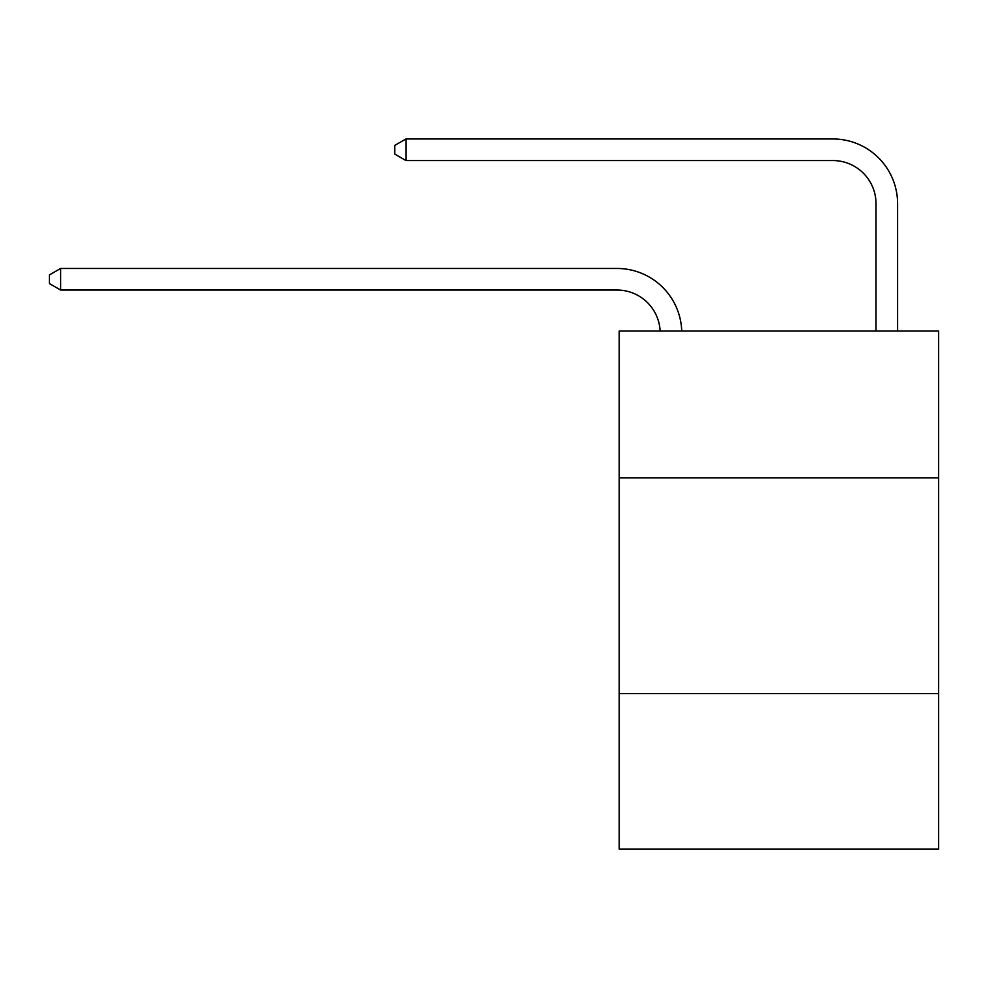 <?xml version="1.0" encoding="UTF-8"?>
<svg xmlns="http://www.w3.org/2000/svg" width="988" height="988" viewBox="0 0 988 988"><rect width="100%" height="100%" fill="white"/><g stroke="black" fill="none" stroke-linecap="round" stroke-linejoin="round"><path stroke-width="1.48" d="M938.6 477.809L938.6 331.054L619.18 331.054L619.18 477.809L938.6 477.809L938.6 849.038L619.18 849.038L619.18 477.809M938.6 693.638L619.18 693.638M660.132 331.054A43.163 43.163 -127.7 0 0 617.018 290.04L60.626 290.04L49.4 283.568L49.4 274.936L60.626 268.464L617.018 268.464A64.751 64.751 52.3 0 1 681.732 331.054M60.626 268.464L60.626 290.04M876.01 331.054L876.01 203.713A43.163 43.163 0 0 0 832.847 160.55L405.945 160.55L405.945 138.962L832.847 138.962A64.751 64.751 180 0 1 897.598 203.713L897.598 331.054M405.945 160.55L394.718 154.079L394.718 145.446L405.945 138.962"/></g></svg>
